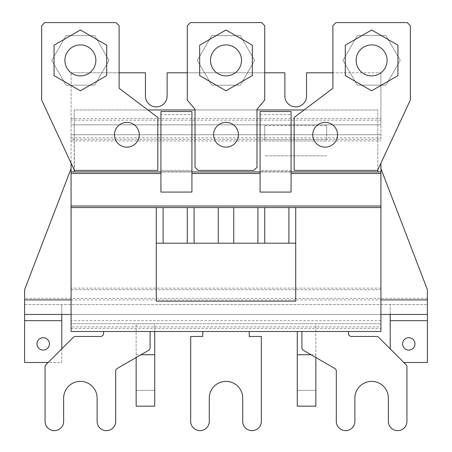 <?xml version="1.0" encoding="UTF-8"?>
<svg xmlns="http://www.w3.org/2000/svg" width="452" height="452" viewBox="0 0 452 452"><rect width="100%" height="100%" fill="white"/><g stroke="black" fill="none" stroke-linecap="round" stroke-linejoin="round"><path stroke-width="0.34" stroke-dasharray="2.26 1.69" d="M414.998 343.893A6.198 6.198 0 0 0 408.8 337.695A6.198 6.198 0 0 0 402.602 343.893A6.198 6.198 0 0 0 408.8 350.091A6.198 6.198 0 0 0 414.998 343.893M49.398 343.893A6.198 6.198 0 0 0 43.2 337.695A6.198 6.198 0 0 0 37.002 343.893A6.198 6.198 0 0 0 43.2 350.091A6.198 6.198 0 0 0 49.398 343.893M71.083 139.408L71.083 72.795L71.083 139.408L380.917 139.408L380.917 124.842L71.083 124.842L380.917 124.842L380.917 72.795L380.917 139.408M326.694 134.758L264.731 134.758L264.731 125.605L326.694 125.605L326.694 134.758L264.731 134.758L264.731 140.956L326.694 140.956L326.694 134.758M380.917 168.602L427.389 289.675L427.389 298.348L24.611 298.348L24.611 289.675L71.083 168.602M403.839 362.481L427.389 362.481L427.389 298.348M71.083 314.462L380.917 314.462M24.611 314.462L61.788 314.462L61.788 362.481L24.611 362.481L24.611 298.348M119.108 72.795L71.083 72.795L145.442 72.795L145.442 96.027A10.842 10.842 0 0 0 156.29 106.875A10.842 10.842 0 0 0 167.133 96.027L167.133 72.795L284.867 72.795L284.867 96.027A10.842 10.842 0 0 0 295.71 106.875A10.842 10.842 0 0 0 306.558 96.027L306.558 72.795L380.917 72.795L332.892 72.795M264.731 72.795L187.269 72.795M380.917 163.178L380.917 323.756L71.083 323.756L71.083 326.852L380.917 326.852L380.917 323.756L71.083 323.756L71.083 134.758L380.917 134.758L71.083 134.758L71.083 163.178M264.731 125.605L264.731 140.956M326.694 125.605L326.694 140.956M264.731 124.842L326.694 124.842L264.731 124.842M24.611 304.546L427.389 304.546L24.611 304.546M390.212 348.848L390.212 304.546L390.212 314.462L427.389 314.462M61.788 314.462L61.788 304.546L61.788 314.462L390.212 314.462M61.788 348.848L61.788 362.481L48.161 362.481M326.694 155.827L264.731 155.827L326.694 155.827M64.89 60.398A15.492 15.492 0 0 1 80.383 44.906A15.492 15.492 0 0 1 95.869 60.398A15.492 15.492 0 0 1 80.383 75.891A15.492 15.492 0 0 1 64.89 60.398A15.492 15.492 0 0 1 80.383 44.906A15.492 15.492 0 0 1 95.869 60.398A15.492 15.492 0 0 1 80.383 75.891A15.492 15.492 0 0 1 64.89 60.398A15.492 15.492 0 0 0 80.383 75.891A15.492 15.492 0 0 0 95.869 60.398A15.492 15.492 0 0 0 80.383 44.906A15.492 15.492 0 0 0 64.89 60.398A15.492 15.492 0 0 1 80.383 44.906A15.492 15.492 0 0 1 95.869 60.398A15.492 15.492 0 0 0 80.383 44.906A15.492 15.492 0 0 0 64.89 60.398A15.492 15.492 0 0 0 80.383 75.891A15.492 15.492 0 0 0 95.869 60.398A15.492 15.492 0 0 1 80.383 75.891A15.492 15.492 0 0 1 64.89 60.398M356.131 60.398A15.492 15.492 0 0 1 371.617 44.906A15.492 15.492 0 0 1 387.11 60.398A15.492 15.492 0 0 1 371.617 75.891A15.492 15.492 0 0 1 356.131 60.398A15.492 15.492 0 0 1 371.617 44.906A15.492 15.492 0 0 1 387.11 60.398A15.492 15.492 0 0 1 371.617 75.891A15.492 15.492 0 0 1 356.131 60.398A15.492 15.492 0 0 0 371.617 75.891A15.492 15.492 0 0 0 387.11 60.398A15.492 15.492 0 0 0 371.617 44.906A15.492 15.492 0 0 0 356.131 60.398A15.492 15.492 0 0 1 371.617 44.906A15.492 15.492 0 0 1 387.11 60.398A15.492 15.492 0 0 0 371.617 44.906A15.492 15.492 0 0 0 356.131 60.398A15.492 15.492 0 0 0 371.617 75.891A15.492 15.492 0 0 0 387.11 60.398A15.492 15.492 0 0 1 371.617 75.891A15.492 15.492 0 0 1 356.131 60.398M210.508 60.398A15.492 15.492 0 0 1 226 44.906A15.492 15.492 0 0 1 241.492 60.398A15.492 15.492 0 0 1 226 75.891A15.492 15.492 0 0 1 210.508 60.398A15.492 15.492 0 0 1 226 44.906A15.492 15.492 0 0 1 241.492 60.398A15.492 15.492 0 0 1 226 75.891A15.492 15.492 0 0 1 210.508 60.398A15.492 15.492 0 0 0 226 75.891A15.492 15.492 0 0 0 241.492 60.398A15.492 15.492 0 0 0 226 44.906A15.492 15.492 0 0 0 210.508 60.398A15.492 15.492 0 0 1 226 44.906A15.492 15.492 0 0 1 241.492 60.398A15.492 15.492 0 0 0 226 44.906A15.492 15.492 0 0 0 210.508 60.398A15.492 15.492 0 0 0 226 75.891A15.492 15.492 0 0 0 241.492 60.398A15.492 15.492 0 0 1 226 75.891A15.492 15.492 0 0 1 210.508 60.398M238.39 134.758A12.39 12.39 0 0 0 226 122.368A12.39 12.39 0 0 0 213.61 134.758A12.39 12.39 0 0 0 226 147.149A12.39 12.39 0 0 0 238.39 134.758M337.537 134.758A12.39 12.39 0 0 0 325.146 122.368A12.39 12.39 0 0 0 312.75 134.758A12.39 12.39 0 0 0 325.146 147.149A12.39 12.39 0 0 0 337.537 134.758M139.25 134.758A12.39 12.39 0 0 0 126.854 122.368A12.39 12.39 0 0 0 114.463 134.758A12.39 12.39 0 0 0 126.854 147.149A12.39 12.39 0 0 0 139.25 134.758M71.083 326.852L71.083 331.502L380.917 331.502L380.917 326.852M348.385 331.502L301.908 331.502L348.385 331.502L348.385 333.361A3.096 3.096 0 0 0 351.481 336.457L376.533 336.457A3.096 3.096 0 0 1 378.725 337.367L406.032 364.674A3.096 3.096 0 0 1 406.941 366.866L406.941 421.349A9.294 9.294 0 0 1 397.647 430.643A9.294 9.294 0 0 1 388.353 421.349L388.353 398.116A16.73 16.73 0 0 0 371.617 381.381A16.73 16.73 0 0 0 354.888 398.116L354.888 421.349A9.294 9.294 0 0 1 345.594 430.643A9.294 9.294 0 0 1 336.299 421.349L336.299 371.115A3.096 3.096 0 0 0 334.751 368.431L303.456 350.362A3.096 3.096 0 0 1 301.908 347.678L301.908 331.502M249.238 331.502L202.762 331.502L249.238 331.502L249.238 336.457L261.318 336.457L261.318 421.349A9.294 9.294 0 0 1 252.024 430.643A9.294 9.294 0 0 1 242.73 421.349L242.73 398.116A16.73 16.73 0 0 0 226 381.381A16.73 16.73 0 0 0 209.27 398.116L209.27 421.349A9.294 9.294 0 0 1 199.976 430.643A9.294 9.294 0 0 1 190.682 421.349L190.682 336.457L202.762 336.457L202.762 331.502M103.615 331.502L150.092 331.502L103.615 331.502L103.615 333.361A3.096 3.096 0 0 1 100.519 336.457L75.467 336.457A3.096 3.096 0 0 0 73.275 337.367L45.968 364.674A3.096 3.096 0 0 0 45.059 366.866L45.059 421.349A9.294 9.294 0 0 0 54.353 430.643A9.294 9.294 0 0 0 63.647 421.349L63.647 398.116A16.73 16.73 0 0 1 80.383 381.381A16.73 16.73 0 0 1 97.112 398.116L97.112 421.349A9.294 9.294 0 0 0 106.406 430.643A9.294 9.294 0 0 0 115.701 421.349L115.701 371.115A3.096 3.096 0 0 1 117.249 368.431L148.544 350.362A3.096 3.096 0 0 0 150.092 347.678L150.092 331.502M295.71 207.57L295.71 301.139L156.29 301.139L156.29 207.57M380.917 207.57L71.083 207.57M71.083 289.675L380.917 289.675L71.083 289.675M311.032 354.735L315.852 354.735L315.852 323.756L297.263 323.756L315.852 323.756L315.852 390.37L297.263 390.37L297.263 331.502M154.737 331.502L154.737 323.756L136.148 323.756L154.737 323.756L154.737 390.37L136.148 390.37L136.148 323.756L136.148 357.521M291.065 171.935L291.065 192.077L260.081 192.077L260.081 171.935L291.065 171.935L291.065 111.52L260.081 111.52L291.065 111.52L260.081 111.52L260.081 170.387L291.065 170.387L291.065 111.52L291.065 170.387L260.081 170.387L260.081 111.52L260.081 171.935M191.919 173.489L191.919 192.077L160.935 192.077L160.935 171.935L191.919 171.935L191.919 173.489M377.815 171.935L74.184 171.935L377.815 171.935L377.815 109.972L377.815 169.822L410.348 100.056L410.348 25.696L407.252 22.6L335.989 22.6L332.892 25.696L332.892 88.281L304.111 109.972L377.815 109.972L74.184 109.972L74.45 170.387L157.838 170.387L157.838 117.469L119.108 88.281L119.108 25.696L116.011 22.6L44.748 22.6L41.652 25.696L41.652 100.056L74.184 169.822M380.917 171.935L71.083 171.935M380.917 134.758L71.083 134.758L380.917 134.758M264.731 207.57L264.731 243.199L295.71 243.199M288.896 243.199L288.896 207.57M233.746 207.57L233.746 243.199L264.731 243.199M257.911 243.199L257.911 207.57M194.089 207.57L194.089 243.199L233.746 243.199M218.254 243.199L218.254 207.57M163.104 207.57L163.104 243.199L194.089 243.199M187.269 243.199L187.269 207.57M156.29 243.199L163.104 243.199M297.263 406.167L297.263 390.37L315.852 390.37L315.852 406.167L297.263 406.167M315.852 354.735L315.852 357.521M136.148 406.167L136.148 390.37L154.737 390.37L154.737 406.167L136.148 406.167M136.148 354.735L140.967 354.735M160.935 171.935L160.935 111.52L191.919 111.52L160.935 111.52L160.935 170.387L191.919 170.387L191.919 111.52L160.935 111.52L160.935 114.622L191.919 114.622L191.919 171.687L160.935 171.687M74.184 171.935L74.184 109.972L147.889 109.972M195.015 167.291L195.015 109.972L256.985 109.972L256.985 167.291L253.883 170.387L198.117 170.387L195.015 167.291M304.111 109.972L294.162 117.469L294.162 170.387L377.55 170.387L377.815 169.822M291.065 171.687L260.081 171.687M256.985 109.972L256.985 109.288L264.731 100.056L264.731 25.696L261.629 22.6L190.371 22.6L187.269 25.696L187.269 100.056L195.015 109.288L195.015 109.972M191.919 114.622L191.919 170.387L160.935 170.387L160.935 114.622M400.24 60.398L385.929 35.612L357.312 35.612L343 60.398L357.312 85.185L385.929 85.185L400.24 60.398L385.929 35.612L357.312 35.612L343 60.398L357.312 85.185L385.929 85.185L400.24 60.398M345.283 75.603L371.617 90.807L397.958 75.603L397.958 45.194L371.617 29.99L345.283 45.194L345.283 75.603M254.623 60.398L240.311 35.612L211.689 35.612L197.377 60.398L211.689 85.185L240.311 85.185L254.623 60.398L240.311 35.612L211.689 35.612L197.377 60.398L211.689 85.185L240.311 85.185L254.623 60.398M199.665 75.603L226 90.807L252.335 75.603L252.335 45.194L226 29.99L199.665 45.194L199.665 75.603M109 60.398L94.688 35.612L66.071 35.612L51.76 60.398L66.071 85.185L94.688 85.185L109 60.398L94.688 35.612L66.071 35.612L51.76 60.398L66.071 85.185L94.688 85.185L109 60.398M54.042 75.603L80.383 90.807L106.717 75.603L106.717 45.194L80.383 29.99L54.042 45.194L54.042 75.603M71.083 299.896L380.917 299.896M71.083 140.956L380.917 140.956M71.083 118.644L380.917 118.644M380.917 120.198L71.083 120.198M427.389 320.654L390.212 320.654M61.788 320.654L24.611 320.654M326.694 139.408L264.731 139.408M71.083 328.401L380.917 328.401M380.917 288.122L71.083 288.122M71.083 137.854L380.917 137.854M380.917 320.654L71.083 320.654M260.081 114.622L291.065 114.622"/><path stroke-width="0.68" d="M402.602 343.893A6.198 6.198 0 0 1 408.8 337.695A6.198 6.198 0 0 1 414.998 343.893A6.198 6.198 0 0 1 408.8 350.091A6.198 6.198 0 0 1 402.602 343.893M37.002 343.893A6.198 6.198 0 0 1 43.2 337.695A6.198 6.198 0 0 1 49.398 343.893A6.198 6.198 0 0 1 43.2 350.091A6.198 6.198 0 0 1 37.002 343.893M71.083 168.602L24.611 289.675L24.611 314.462L71.083 314.462M380.917 299.896L427.389 299.896L427.389 289.675L380.917 168.602M427.389 299.896L427.389 362.481L403.839 362.481M380.917 314.462L427.389 314.462M24.611 314.462L24.611 362.481L48.161 362.481M332.892 72.795L306.558 72.795L306.558 96.027A10.842 10.842 0 0 1 295.71 106.875A10.842 10.842 0 0 1 284.867 96.027L284.867 72.795L264.731 72.795M187.269 72.795L167.133 72.795L167.133 96.027A10.842 10.842 0 0 1 156.29 106.875A10.842 10.842 0 0 1 145.442 96.027L145.442 72.795L119.108 72.795M427.389 320.654L390.212 320.654L390.212 348.848M390.212 320.654L390.212 314.462M61.788 348.848L61.788 320.654L24.611 320.654M61.788 314.462L61.788 320.654M213.61 134.758A12.39 12.39 0 0 1 226 122.368A12.39 12.39 0 0 1 238.39 134.758A12.39 12.39 0 0 1 226 147.149A12.39 12.39 0 0 1 213.61 134.758M312.75 134.758A12.39 12.39 0 0 1 325.146 122.368A12.39 12.39 0 0 1 337.537 134.758A12.39 12.39 0 0 1 325.146 147.149A12.39 12.39 0 0 1 312.75 134.758M114.463 134.758A12.39 12.39 0 0 1 126.854 122.368A12.39 12.39 0 0 1 139.25 134.758A12.39 12.39 0 0 1 126.854 147.149A12.39 12.39 0 0 1 114.463 134.758M380.917 207.57L380.917 331.502L71.083 331.502L71.083 206.022L380.917 206.022L380.917 207.57L295.71 207.57L295.71 301.139L156.29 301.139L156.29 207.57L71.083 207.57M380.917 163.178L380.917 206.022M71.083 163.178L71.083 206.022M348.385 331.502L348.385 333.361A3.096 3.096 0 0 0 351.481 336.457L376.533 336.457A3.096 3.096 0 0 1 378.725 337.367L406.032 364.674A3.096 3.096 0 0 1 406.941 366.866L406.941 421.349A9.294 9.294 0 0 1 397.647 430.643A9.294 9.294 0 0 1 388.353 421.349L388.353 398.116A16.73 16.73 0 0 0 371.617 381.381A16.73 16.73 0 0 0 354.888 398.116L354.888 421.349A9.294 9.294 0 0 1 345.594 430.643A9.294 9.294 0 0 1 336.299 421.349L336.299 371.115A3.096 3.096 0 0 0 334.751 368.431L303.456 350.362A3.096 3.096 0 0 1 301.908 347.678L301.908 331.502M249.238 331.502L249.238 336.457L261.318 336.457L261.318 421.349A9.294 9.294 0 0 1 252.024 430.643A9.294 9.294 0 0 1 242.73 421.349L242.73 398.116A16.73 16.73 0 0 0 226 381.381A16.73 16.73 0 0 0 209.27 398.116L209.27 421.349A9.294 9.294 0 0 1 199.976 430.643A9.294 9.294 0 0 1 190.682 421.349L190.682 336.457L202.762 336.457L202.762 331.502M150.092 331.502L150.092 347.678A3.096 3.096 0 0 1 148.544 350.362L117.249 368.431A3.096 3.096 0 0 0 115.701 371.115L115.701 421.349A9.294 9.294 0 0 1 106.406 430.643A9.294 9.294 0 0 1 97.112 421.349L97.112 398.116A16.73 16.73 0 0 0 80.383 381.381A16.73 16.73 0 0 0 63.647 398.116L63.647 421.349A9.294 9.294 0 0 1 54.353 430.643A9.294 9.294 0 0 1 45.059 421.349L45.059 366.866A3.096 3.096 0 0 1 45.968 364.674L73.275 337.367A3.096 3.096 0 0 1 75.467 336.457L100.519 336.457A3.096 3.096 0 0 0 103.615 333.361L103.615 331.502M156.29 207.57L295.71 207.57M191.919 171.935L260.081 171.935M291.065 171.935L380.917 171.935M71.083 171.935L160.935 171.935M288.896 207.57L288.896 243.199M264.731 243.199L264.731 207.57M257.911 207.57L257.911 243.199M233.746 243.199L233.746 207.57M218.254 207.57L218.254 243.199M194.089 243.199L194.089 207.57M187.269 207.57L187.269 243.199M163.104 243.199L163.104 207.57M295.71 243.199L156.29 243.199M297.263 331.502L297.263 406.167L315.852 406.167L315.852 357.521M297.263 354.735L311.032 354.735M136.148 357.521L136.148 406.167L154.737 406.167L154.737 331.502M140.967 354.735L154.737 354.735M260.081 111.52L260.081 192.077L291.065 192.077L291.065 111.52L260.081 111.52M160.935 111.52L160.935 192.077L191.919 192.077L191.919 111.52L160.935 111.52M74.184 169.822L74.184 171.935M195.015 109.972L147.889 109.972M377.815 171.935L377.815 169.822M304.111 109.972L256.985 109.972M195.015 167.291L195.015 109.288L187.269 100.056L187.269 25.696L190.371 22.6L261.629 22.6L264.731 25.696L264.731 100.056L256.985 109.288L256.985 167.291L253.883 170.387L198.117 170.387L195.015 167.291M294.162 117.469L332.892 88.281L332.892 25.696L335.989 22.6L407.252 22.6L410.348 25.696L410.348 100.056L377.55 170.387L294.162 170.387L294.162 117.469M157.838 170.387L74.45 170.387L41.652 100.056L41.652 25.696L44.748 22.6L116.011 22.6L119.108 25.696L119.108 88.281L157.838 117.469L157.838 170.387M387.11 60.398A15.492 15.492 0 0 1 371.617 75.891A15.492 15.492 0 0 1 356.131 60.398A15.492 15.492 0 0 1 371.617 44.906A15.492 15.492 0 0 1 387.11 60.398M345.283 45.194L345.283 75.603L371.617 90.807L397.958 75.603L397.958 45.194L371.617 29.99L345.283 45.194M241.492 60.398A15.492 15.492 0 0 1 226 75.891A15.492 15.492 0 0 1 210.508 60.398A15.492 15.492 0 0 1 226 44.906A15.492 15.492 0 0 1 241.492 60.398M199.665 45.194L199.665 75.603L226 90.807L252.335 75.603L252.335 45.194L226 29.99L199.665 45.194M95.869 60.398A15.492 15.492 0 0 1 80.383 75.891A15.492 15.492 0 0 1 64.89 60.398A15.492 15.492 0 0 1 80.383 44.906A15.492 15.492 0 0 1 95.869 60.398M54.042 45.194L54.042 75.603L80.383 90.807L106.717 75.603L106.717 45.194L80.383 29.99L54.042 45.194M24.611 299.896L71.083 299.896M260.081 173.489L191.919 173.489M160.935 173.489L71.083 173.489M380.917 173.489L291.065 173.489"/></g></svg>
